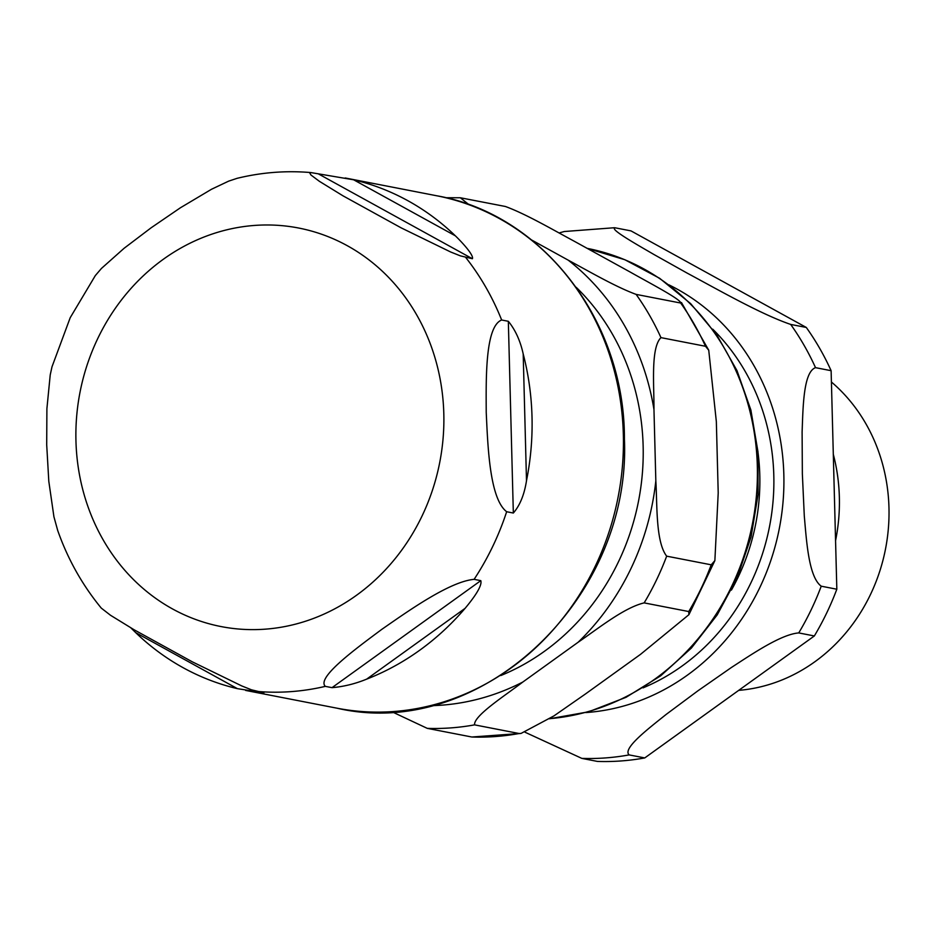 <?xml version="1.0" encoding="UTF-8"?>
<svg xmlns="http://www.w3.org/2000/svg" width="934" height="934" viewBox="0 0 934 934"><rect width="100%" height="100%" fill="white"/><g stroke="black" fill="none" stroke-linecap="round" stroke-linejoin="round"><path stroke-width="1.4" d="M576.231 287.345A229.589 207.243 101 0 1 500.787 675.551M521.044 733.435L471.822 737.008A266.295 240.365 -79 0 0 519.141 733.517L521.032 733.435L553.909 715.923L585.174 694.172L640.514 654.36L688.907 614.689L688.732 611.548L644.168 602.885C623.865 607.684 597.725 628.932 578.146 642.242A245.198 221.335 -79 0 0 655.831 480.823C657.314 505.119 655.598 541.743 666.666 556.162L711.218 564.813L714.872 560.61L718.211 492.942L716.343 421.619L708.743 350.238L705.509 346.281A266.295 240.365 -79 0 0 680.676 303.036L681.47 302.546L708.754 350.238M471.822 737.008L427.258 728.357L391.836 711.72M430.983 705.684A245.198 221.335 -79 0 0 522.795 682.054C504.92 695.69 473.421 715.899 474.589 724.866L519.141 733.517M705.509 346.281L660.957 337.629C650.543 347.868 654.185 385.532 653.963 409.501A245.198 221.335 -79 0 0 568.164 260.131C588.373 270.965 615.483 286.843 636.112 294.385L680.676 303.036C681.516 299.674 649.048 282.745 630.543 272.249L573.336 240.738C553.126 229.904 526.017 214.014 505.387 206.484L460.334 197.763L469.008 204.709M522.795 682.054L578.146 642.242M655.831 480.823L653.963 409.501M568.164 260.131L531.679 240.026M332.014 687.658L325.336 686.362C316.101 677.617 356.484 648.231 381.796 629.364C408.555 610.778 449.663 581.543 474.11 579.349L480.8 580.644C482.633 586.389 471.868 600.223 465.085 608.349A261.018 235.613 101 0 1 366.665 679.135C355.2 683.828 343.654 686.665 332.014 687.658L480.8 580.644M513.338 513.035L506.66 511.727C489.556 498.651 487.817 446.078 486.229 412.384C486.065 378.971 485.061 326.538 501.651 320L508.329 321.296C515.346 329.9 520.308 340.77 523.192 353.916A261.018 235.613 101 0 1 526.496 480.741C524.324 494.67 519.934 505.434 513.338 513.035L508.329 321.296M472.394 258.73L460.345 255.846L450.69 252.005L401.141 227.849L342.93 195.79L319.37 181.301L311.034 175.067L309.644 172.825L310.987 172.592L353.636 179.795A261.018 235.613 101 0 1 407.901 200.728A261.018 235.613 101 0 1 455.36 235.823C462.528 242.735 473.982 255.356 472.394 258.73L318.611 174.016M310.975 172.58C286.096 170.443 261.438 172.37 236.991 178.359L228.655 181.138L211.551 189.24L180.437 207.757L151.133 227.791L124.117 248.269L101.456 268.432L95.361 275.542M95.35 275.542L70.202 317.712L52.012 366.758L50.226 374.884L46.898 408.707L46.7 444.782L48.801 481.29L53.927 516.771L57.721 530.535C67.832 559.232 82.367 585.093 101.292 608.116L110.504 615.261L134.076 629.75L192.287 661.821L241.836 685.965L251.491 689.817L263.902 692.794L237.423 688.662A261.018 235.613 101 0 1 135.699 632.633L130.83 627.846M831.412 382.006A172.206 155.441 101 0 1 870.301 594.888A172.206 155.441 101 0 1 738.689 690.366M835.556 540.704A176.117 158.978 -79 0 0 833.303 454.309M564.206 231.539L559.127 232.951M821.231 586.19C808.716 577.049 806.556 541.475 804.291 515.93L802.353 473.818L802.108 432.022C803.053 407.096 803.368 372.012 815.522 367.657L831.12 370.693L836.829 589.226L821.231 586.19A266.295 240.365 -79 0 1 798.745 632.925L814.343 635.961L644.752 757.929L629.166 754.905C622.067 748.729 648.243 728.777 666.211 714.382L697.931 690.798L731.334 667.541C752.524 653.777 781.163 634.291 798.745 632.925M525.025 732.221L581.835 758.385L597.433 761.42A266.295 240.365 -79 0 0 644.752 757.929M790.689 324.425C761.163 314.396 717.452 289.365 687.015 273.032L654.209 254.655C635.575 243.821 608.478 228.445 615.401 227.861L630.999 230.896L806.287 327.449L790.689 324.425A266.295 240.365 -79 0 1 815.522 367.657M614.444 227.744L615.401 227.861M831.12 370.693A266.295 240.365 -79 0 0 806.287 327.449M814.343 635.961A266.295 240.365 -79 0 0 836.829 589.226M644.168 602.885A266.295 240.365 -79 0 0 666.666 556.162M427.258 728.357A266.295 240.365 -79 0 0 474.589 724.866M660.957 337.629A266.295 240.365 -79 0 0 636.112 294.385M688.732 611.548A266.295 240.365 -79 0 0 711.218 564.813M549.507 718.771L588.56 711.813L626.025 697.324L660.677 675.831L691.405 648.033L717.23 614.864L737.346 577.399L751.088 536.863L758.046 494.541L757.976 451.811L750.878 410.038L736.973 370.588L716.682 334.722L690.646 303.62L659.696 278.332L624.823 259.71L587.194 248.374A238.077 214.902 101 0 1 731.52 586.657A238.077 214.902 101 0 1 549.694 718.643M366.665 679.135L465.085 608.349M526.496 480.741L523.192 353.916M455.36 235.823L353.636 179.795M506.66 511.727A261.018 235.613 101 0 1 474.11 579.349M465.704 257.434A261.018 235.613 101 0 1 501.651 320M97.953 338.108A203.017 183.251 101 0 1 347.285 245.7A203.017 183.251 101 0 1 421.806 516.502A203.017 183.251 101 0 1 172.486 608.91A203.017 183.251 101 0 1 97.953 338.108M325.336 686.362A261.018 235.613 101 0 1 256.85 691.405M135.699 632.633L237.423 688.662M436.657 195.755A261.018 235.613 101 0 1 499.235 218.486A261.018 235.613 101 0 1 608.816 532.59A261.018 235.613 101 0 1 337.069 708.206C480.251 741.549 631.372 599.126 624.414 439.097C624.986 321.308 542.852 214.283 436.657 195.755L345.195 177.974M643.047 687.868A213.034 192.299 -79 0 0 750.714 583.26A213.034 192.299 -79 0 0 712.747 329.2M758.069 452.978A202.491 182.772 101 0 1 737.848 577.761A202.491 182.772 101 0 1 731.427 590.078M585.758 712.572A224.102 202.293 -79 0 0 759.54 588.128A224.102 202.293 -79 0 0 677.278 289.19A224.102 202.293 -79 0 0 668.872 284.835M581.835 758.385A266.295 240.365 -79 0 0 629.166 754.905M460.334 197.763L445.775 197.728M688.907 614.7L714.884 560.61M245.619 690.424L337.069 708.206M614.409 227.733L564.229 231.527"/></g></svg>
